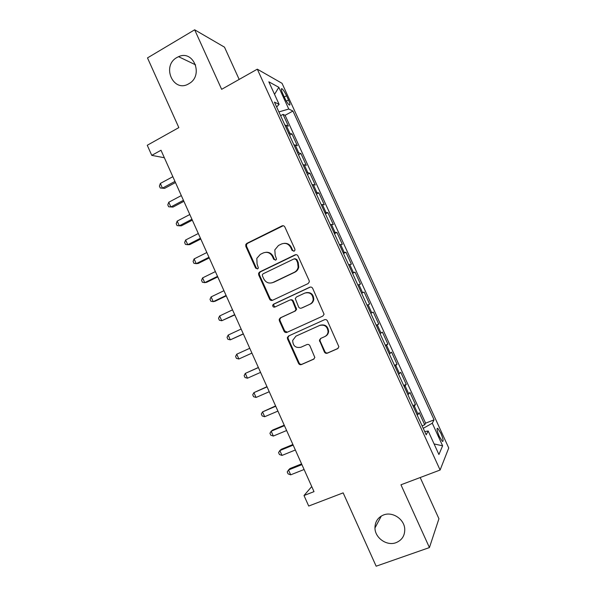 <?xml version="1.0" encoding="UTF-8"?>
<svg xmlns="http://www.w3.org/2000/svg" width="596" height="596" viewBox="0 0 596 596"><rect width="100%" height="100%" fill="white"/><g stroke="black" fill="none" stroke-linecap="round" stroke-linejoin="round"><path stroke-width="0.89" d="M294.126 251.192L294.968 250.111L294.856 249.061L284.858 227.009C284.165 225.81 283.189 225.444 281.938 225.921L246.826 243.384L245.798 244.502L245.828 246.386L255.624 268.125L257.621 268.9L258.388 268.021L257.062 263.991L256.824 258.351L260.296 254.395L263.216 252.965C267.172 251.512 270.241 252.689 272.432 256.496L273.713 259.334L275.739 260.109L276.544 259.133L275.181 255.162L274.823 249.858L278.481 245.477L281.439 244.025C285.447 242.55 288.561 243.727 290.774 247.564L292.07 250.417L294.126 251.192M383.548 514.966C377.879 517.388 375.018 521.723 374.959 527.974C374.966 537.965 386.856 546.301 396.049 542.665C402.077 540.132 404.975 535.521 404.729 528.823C404.163 518.989 392.377 511.346 383.548 514.966M176.938 57.499C161.166 66 173.466 93.319 188.798 83.753L189.096 83.574C203.81 75.506 193.603 49.505 178.562 56.68L176.938 57.499M440.846 433.225L437.74 428.308C436.495 428.226 437.024 430.968 439.334 436.533L442.448 441.457C443.685 441.502 443.156 438.76 440.846 433.225M324.38 351.975C325.073 353.19 326.064 353.592 327.346 353.182L337.589 348.682L338.886 346.76L327.442 320.916C326.742 319.702 325.751 319.307 324.47 319.739L288.576 335.988L287.369 337.545L287.54 338.945L298.536 363.351C299.222 364.558 300.198 364.961 301.449 364.558L313.585 359.232L314.837 357.481L309.89 345.747C309.197 344.54 308.221 344.145 306.955 344.555L300.95 347.237C295.676 348.25 292.919 345.971 292.688 340.413L295.944 336.144L319.59 325.476C324.619 324.351 327.45 326.437 328.076 331.726C327.815 334.021 326.675 335.667 324.656 336.658L320.67 338.439L319.404 340.219L324.38 351.975L324.932 351.655C325.625 352.862 326.615 353.264 327.889 352.854L338.096 348.369M239.167 79.424L224.498 47.166L194.661 29.8L147.488 57.909L178.837 127.604L147.257 145.268L151.771 155.37L161.002 150.259L314.017 491.64L304.005 495.522L308.713 506.041L343.154 492.862L376.15 566.2L429.425 547.575L438.932 518.751L420.195 477.538M194.661 29.8L221.645 89.326L257.301 69.173L440.109 470.02L400.959 484.794L429.425 547.575M308.08 283.592L309.324 281.893L309.138 280.56L297.993 255.975C297.3 254.775 296.324 254.403 295.057 254.857L259.707 271.955L258.604 273.229L258.694 274.942L269.615 299.17C270.293 300.362 271.247 300.742 272.491 300.31L308.08 283.592M312.691 288.382L324.082 314.256L322.808 316.074L286.944 332.374C285.693 332.791 284.732 332.397 284.046 331.205L279.353 320.782L279.204 319.307L280.381 317.824L294.759 311.186L295.974 309.585L292.658 301.256C291.973 300.056 291.004 299.669 289.745 300.101L274.823 307.067C273.393 307.335 272.685 306.709 272.715 305.182L273.527 304.183L309.734 287.235C311.008 286.795 311.991 287.175 312.691 288.382M422.102 425.842L424.71 424.806L419.167 412.655L418.101 414.354L414.376 406.189L413.497 406.979M412.879 405.623L415.472 404.565L409.944 392.444L408.796 393.956L405.079 385.806L404.17 386.536M403.671 385.448L406.256 384.375L400.736 372.284L399.506 373.603L395.804 365.475L394.865 366.138M394.492 365.318L397.063 364.231L391.557 352.161L390.246 353.301L386.551 345.196L385.582 345.792M385.329 345.24L387.892 344.13L382.401 332.099L381.008 333.045L377.313 324.962L376.322 325.49M376.195 325.207L378.743 324.082L373.26 312.073L371.785 312.84L368.105 304.772L367.084 305.234M367.076 305.219L369.609 304.079L364.141 292.092L361.616 293.247M361.548 293.105L362.591 292.681L358.919 284.627L360.505 284.121L355.052 272.163L352.534 273.34M352.348 272.931L353.413 272.566L349.748 264.535L351.416 264.207L345.978 252.279L343.467 253.471M343.162 252.801L344.257 252.503L340.599 244.494L342.35 244.345L336.919 232.447L334.43 233.654M334.006 232.723L335.123 232.485L331.48 224.491L333.306 224.521L327.889 212.653L325.409 213.882M324.865 212.69L326.012 212.519L322.376 204.54L324.284 204.748L318.882 192.91L316.409 194.154M315.746 192.702L316.923 192.59L313.295 184.633L315.277 185.021L309.89 173.205L307.432 174.472M306.649 172.758L307.849 172.713L304.228 164.772L306.299 165.338L300.92 153.552L298.469 154.833M297.575 152.867L298.805 152.881L295.191 144.962L297.337 145.707L291.973 133.944L288.516 133.02M289.529 135.24L291.973 133.944M282.757 93.721L284.732 98.042C286.445 101.625 287.957 103.95 289.276 105.008C290.364 105.403 290.103 103.734 288.494 99.994L286.549 95.74C284.836 92.157 283.309 89.825 281.983 88.744C280.887 88.335 281.148 89.996 282.757 93.721M257.301 69.173L282.042 83.313L448.743 447.976L440.109 470.02M424.71 424.806L425.618 423.175L434.067 419.822L292.949 111.05L288.755 109.031L278.898 111.921M434.067 419.822L432.286 423.212L442.612 445.808L438.917 454.517L428.189 431.012L426.192 434.812L274.421 102.11L279.114 104.374L268.818 81.808L278.831 87.307L288.755 109.031M425.618 423.175L285.089 115.304L283.04 114.38L288.397 126.114L284.903 125.093M298.805 152.881L300.92 153.552M307.849 172.713L309.89 173.205M316.923 192.59L318.882 192.91M326.012 212.519L327.889 212.653M335.123 232.485L336.919 232.447M344.257 252.503L345.978 252.279M353.413 272.566L355.052 272.163M362.591 292.681L364.141 292.092M369.609 304.079L368.105 304.772M378.743 324.082L377.313 324.962M387.892 344.13L386.551 345.196M397.063 364.231L395.804 365.475M406.256 384.375L405.079 385.806M415.472 404.565L414.376 406.189M311.738 486.56L304.005 495.522M151.771 155.37L164.362 157.746M280.619 115.691L283.04 114.38M285.089 115.304L292.949 111.05M276.648 106.997L279.114 104.374M295.191 144.962L293.947 144.917M304.228 164.772L303.014 164.794M313.295 184.633L312.103 184.715M322.376 204.54L321.214 204.689M331.48 224.491L330.34 224.699M340.599 244.494L339.496 244.762M296.048 254.648L260.415 271.843L259.32 273.117L259.409 274.816L270.301 298.983L272.491 300.31M349.748 264.535L348.667 264.877M358.919 284.627L357.868 285.03M370.779 313.332L371.785 312.84M380.024 333.604L381.008 333.045M389.292 353.927L390.246 353.301M398.582 374.295L399.506 373.603M407.895 394.708L408.796 393.956M428.189 431.012L424.717 431.578M417.237 415.174L418.101 414.354M423.235 428.33L432.286 423.212M274.54 94.347L278.831 87.307M442.612 445.808L434.089 443.938M293.932 251.274L292.71 250.357L291.414 247.511C289.88 244.554 287.518 243.161 284.314 243.339M265.868 252.294C269.124 252.026 271.538 253.397 273.117 256.422L274.398 259.253L275.62 260.169M283.227 225.728L247.571 243.347L246.543 244.464L246.573 246.334L256.347 268.021L257.561 268.93M296.234 259.61L294.186 258.828L263.134 273.795L262.352 274.711L262.426 275.888L263.767 278.868C265.935 282.675 269.005 283.875 272.968 282.467L294.245 272.32C296.316 271.269 297.605 269.578 298.134 267.239L297.605 262.627L296.234 259.61L296.868 259.528L294.96 258.686M271.821 282.891L272.968 282.467M296.868 259.528L298.224 262.531L298.76 267.135C298.231 269.466 296.935 271.158 294.878 272.201L273.646 282.325M290.349 299.93L290.386 299.915C291.638 299.483 292.606 299.863 293.292 301.062L296.599 309.376L295.385 310.97L281.044 317.586L279.867 319.069L280.016 320.544L284.702 330.936L287.324 332.203M310.397 287.048L274.205 303.99L273.393 304.981L274.987 306.992M309.845 304.228C311.73 303.282 312.848 301.74 313.198 299.594C312.781 294.104 309.987 291.928 304.794 293.083L296.48 296.964L295.266 298.551L298.581 306.918C299.267 308.117 300.242 308.505 301.509 308.072L310.434 304.027C312.319 303.088 313.429 301.546 313.779 299.408C313.503 294.253 310.896 292.01 305.957 292.688M310.434 304.027L302.12 307.864M320.894 338.342L319.97 339.929L320.171 341.128L324.932 351.655M325.222 336.368C327.234 335.377 328.359 333.738 328.62 331.45C327.994 326.176 325.17 324.097 320.156 325.215L319.59 325.476M295.944 336.144L320.156 325.215M324.641 319.672L289.209 335.712L288.01 337.262L288.181 338.655L299.155 363.001C299.84 364.201 300.809 364.603 302.06 364.201L314.077 358.919M172.847 176.684L160.346 183.441L162.447 188.135L164.615 188.366L175.47 182.54M164.615 188.366L160.249 187.993L162.447 188.135L174.963 181.407M160.249 187.993L159.408 186.123L160.346 183.441M181.318 195.585L168.757 202.245L170.866 206.954L172.989 207.08L183.888 201.321M168.757 202.245L167.796 204.882L168.638 206.76L170.866 206.954L183.434 200.316M189.804 214.523L177.191 221.094L179.299 225.817L181.378 225.824L192.329 220.148M177.191 221.094L176.207 223.686L177.049 225.571L179.299 225.817L191.927 219.261M198.312 233.505L185.639 239.987L187.755 244.718L189.781 244.613L200.785 239.018M185.639 239.987L184.633 242.527L185.475 244.42L187.755 244.718L200.442 238.251M206.842 252.525L194.11 258.917L196.226 263.655L198.207 263.447L209.263 257.926M194.11 258.917L193.082 261.413L193.924 263.305L196.226 263.655L208.972 257.286M215.387 271.59L202.595 277.892L204.719 282.646L206.656 282.318L217.756 276.879M202.595 277.892L201.545 280.344L202.394 282.236L204.719 282.646L217.525 276.365M223.954 290.699L211.103 296.905L213.226 301.665L215.119 301.233L226.271 295.877M211.103 296.905L210.023 299.311L210.872 301.211L213.226 301.665L226.093 295.482M232.537 309.853L219.626 315.969L221.757 320.737L234.802 314.911M219.626 315.969L218.531 318.324L219.38 320.231L221.757 320.737L234.682 314.651M241.142 329.044L228.171 335.071L230.309 339.847L243.354 333.991M228.171 335.071L227.046 337.381L227.903 339.288L230.309 339.847L243.295 333.849M249.761 348.288L236.731 354.21L238.877 359.001L251.929 353.115M236.731 354.21L235.591 356.475L236.441 358.382L238.877 359.001L251.922 353.1M258.366 367.486L245.314 373.394L247.459 378.199L260.564 372.396M258.403 367.568L245.314 373.394L244.144 375.614L245.001 377.529L247.459 378.199M266.971 386.677L253.918 392.63L256.071 397.443L269.236 391.728M267.068 386.886L253.918 392.63L252.726 394.79L253.583 396.712L256.071 397.443M275.59 405.921L262.538 411.896L264.691 416.723L277.915 411.106M275.747 406.256L262.538 411.896L261.324 414.019L262.18 415.941L264.691 416.723M284.24 425.201L272.737 430.014L271.173 431.213L273.34 436.048L286.624 430.528M284.448 425.671L271.173 431.213L269.936 433.285L270.8 435.214L273.34 436.048M292.897 444.527L281.342 449.257L279.837 450.576L282.005 455.418L295.348 449.995M293.165 445.123L279.837 450.576L278.57 452.595L279.435 454.524L282.005 455.418M301.576 463.897L289.976 468.538L288.516 469.976L290.684 474.833L304.094 469.499M301.904 464.619L288.516 469.976L287.227 471.943L288.091 473.887L290.684 474.833M289.775 133.094L286.169 125.197M284.247 96.999L286.549 95.74M286.348 101.171L288.494 99.994M291.414 247.511L290.774 247.564M274.398 259.253L273.713 259.334M273.117 256.422L272.432 256.496M256.347 268.021L255.624 268.125M246.573 246.334L245.828 246.386M247.571 243.347L246.826 243.384M282.601 225.921L281.938 225.921M292.71 250.357L292.07 250.417M270.301 298.983L269.615 299.17M259.409 274.816L258.694 274.942M260.415 271.843L259.707 271.955M295.683 254.79L295.057 254.857M294.878 272.201L294.245 272.32M298.224 262.531L297.605 262.627M284.702 330.936L284.046 331.205M280.016 320.544L279.353 320.782M281.044 317.586L280.381 317.824M295.385 310.97L294.759 311.186M296.421 307.99L295.802 308.199M293.292 301.062L292.658 301.256M274.205 303.99L273.527 304.183M310.322 287.078L309.734 287.235M320.171 341.128L319.605 341.426M314.017 358.971L313.585 359.232M302.06 364.201L301.449 364.558M299.155 363.001L298.536 363.351M288.181 338.655L287.54 338.945M289.209 335.712L288.576 335.988M338.081 348.384L337.589 348.682M327.889 352.854L327.346 353.182M381.321 516.024L374.959 527.974M437.069 428.569L437.74 428.308M281.305 89.117L281.983 88.744M195.622 64.875L178.562 56.68M246.543 244.464L245.798 244.502M259.32 273.117L258.604 273.229M298.76 267.135L298.134 267.239M279.867 319.069L279.204 319.307M296.599 309.376L295.974 309.585M273.393 304.981L272.715 305.182M313.779 299.408L313.198 299.594M319.97 339.929L319.404 340.219M328.62 331.45L328.076 331.726M288.01 337.262L287.369 337.545"/></g></svg>
